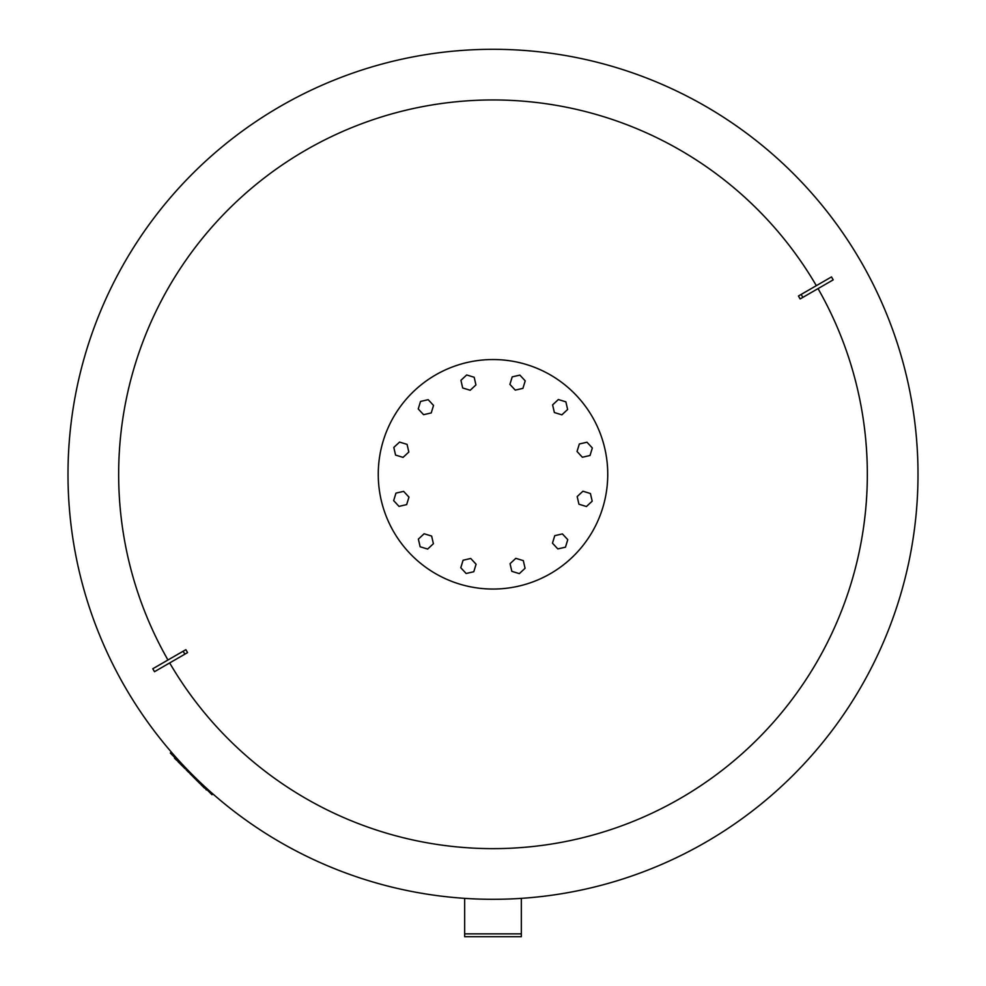 <?xml version="1.0" encoding="UTF-8"?>
<svg xmlns="http://www.w3.org/2000/svg" width="986" height="986" viewBox="0 0 986 986"><rect width="100%" height="100%" fill="white"/><g stroke="black" fill="none" stroke-linecap="round" stroke-linejoin="round"><path stroke-width="1.48" d="M918.003 474.303A425.003 425.003 0 0 0 493 49.3A425.003 425.003 0 0 1 918.003 474.303A425.003 425.003 0 0 1 493 899.306A425.003 425.003 0 0 1 67.997 474.303A425.003 425.003 0 0 1 493 49.3A425.003 425.003 0 0 1 918.003 474.303M167.965 660.004A374.347 374.347 0 0 1 493 99.956A374.347 374.347 0 0 1 816.334 285.657M818.035 288.602A374.347 374.347 0 0 1 493 848.638A374.347 374.347 0 0 1 169.666 662.937M184.85 654.174L187.562 652.609A844.694 225.523 60 0 1 185.861 649.663L152.793 668.755L154.494 671.7L184.85 654.174L183.149 651.228M801.15 294.432L831.506 276.906L833.207 279.851L800.139 298.943A844.694 225.523 -120 0 0 798.438 295.997L801.15 294.432L802.85 297.378M178.096 760.835L176.704 760.354L174.485 758.123L174.941 757.679M189.312 772.05L188.856 772.506L189.312 772.05L188.856 772.506L186.169 769.807L186.613 769.351M190.273 773.024L189.83 773.468L192.221 775.859L192.664 775.403M206.752 789.49L206.296 789.946L204.94 787.691M201.341 784.08L200.885 784.536L204.496 788.134M200.441 783.18L199.985 783.636L192.751 776.401L193.207 775.945M185.553 768.304L185.109 768.747L177.874 761.512L178.318 761.069M171.33 752.059L170.319 753.058L211.99 794.728L212.828 793.878M464.665 898.357L464.665 936.7L521.335 936.7L521.335 898.357M378.254 474.303A114.746 114.746 0 0 1 493 359.545A114.746 114.746 0 0 1 607.746 474.303A114.746 114.746 0 0 1 493 589.049A114.746 114.746 0 0 1 378.254 474.303M403.619 491.361L408.968 497.104L406.663 504.61L399.01 506.373L393.66 500.629L395.965 493.123L403.619 491.361M424.128 533.759L431.634 536.064L433.396 543.717L427.641 549.066L420.135 546.762L418.372 539.108L424.128 533.759M463.087 560.233L470.741 558.47L476.09 564.226L473.785 571.732L466.131 573.495L460.782 567.739L463.087 560.233M510.058 563.684L515.801 558.335L523.319 560.627L525.07 568.281L519.326 573.63L511.82 571.338L510.058 563.684M552.468 543.175L554.761 535.669L562.414 533.907L567.763 539.662L565.471 547.168L557.817 548.919L552.468 543.175M578.93 504.216L577.18 496.562L582.923 491.213L590.429 493.518L592.192 501.171L586.436 506.521L578.93 504.216M582.381 457.245L577.032 451.489L579.337 443.983L586.99 442.221L592.34 447.977L590.035 455.483L582.381 457.245M561.872 414.835L554.366 412.53L552.604 404.876L558.359 399.527L565.865 401.832L567.628 409.486L561.872 414.835M522.913 388.361L515.259 390.123L509.91 384.38L512.215 376.874L519.869 375.111L525.218 380.855L522.913 388.361M475.942 384.922L470.199 390.271L462.68 387.966L460.93 380.313L466.674 374.963L474.18 377.268L475.942 384.922M433.532 405.419L431.239 412.937L423.586 414.687L418.237 408.943L420.529 401.438L428.183 399.675L433.532 405.419M407.07 444.378L408.82 452.032L403.077 457.381L395.571 455.088L393.808 447.434L399.564 442.085L407.07 444.378M67.997 474.303A425.003 425.003 0 0 1 493 49.3M173.425 754.463L172.575 755.313M210.437 791.77L209.735 792.473M521.335 933.865L464.665 933.865"/></g></svg>
